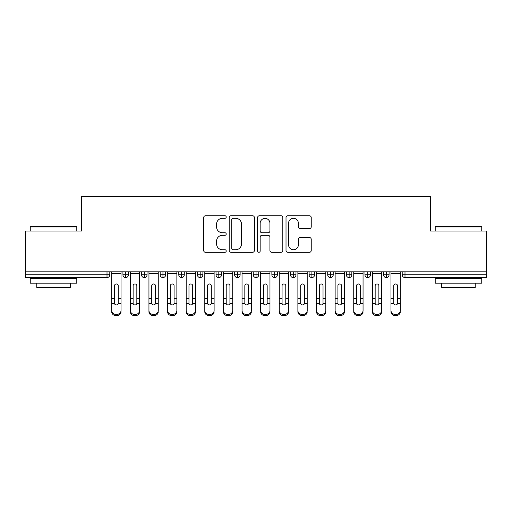 <?xml version="1.0" encoding="UTF-8"?>
<svg xmlns="http://www.w3.org/2000/svg" width="512" height="512" viewBox="0 0 512 512"><rect width="100%" height="100%" fill="white"/><g stroke="black" fill="none" stroke-linecap="round" stroke-linejoin="round"><path stroke-width="0.77" d="M226.214 217.037A1.28 1.28 0 0 0 224.934 215.757L205.517 215.757A1.83 1.83 0 0 0 203.686 217.581L203.686 250.477A1.83 1.83 0 0 0 205.517 252.307L224.934 252.307A1.28 1.28 0 0 0 226.214 251.027A1.28 1.28 0 0 0 224.934 249.747L222.419 249.747A5.85 5.85 0 0 1 216.57 243.898L216.57 241.158A5.85 5.85 0 0 1 222.419 235.309L224.934 235.309A1.28 1.28 0 0 0 226.214 234.029A1.28 1.28 0 0 0 224.934 232.749L222.419 232.749A5.85 5.85 0 0 1 216.57 226.906L216.57 224.16A5.85 5.85 0 0 1 222.419 218.317L224.934 218.317A1.28 1.28 0 0 0 226.214 217.037M309.408 228.64A1.83 1.83 0 0 0 311.238 226.81L311.238 217.581A1.83 1.83 0 0 0 309.408 215.757L287.846 215.757A1.83 1.83 0 0 0 286.016 217.581L286.016 250.477A1.83 1.83 0 0 0 287.846 252.307L309.408 252.307A1.83 1.83 0 0 0 311.238 250.477L311.238 239.328A1.83 1.83 0 0 0 309.408 237.504L300.179 237.504A1.83 1.83 0 0 0 298.355 239.328L298.355 244.858A4.89 4.89 0 0 1 293.466 249.747A4.89 4.89 0 0 1 288.576 244.858L288.576 223.2A4.89 4.89 0 0 1 293.466 218.317A4.89 4.89 0 0 1 298.355 223.2L298.355 226.81A1.83 1.83 0 0 0 300.179 228.64L309.408 228.64M25.6 271.827L486.4 271.827L486.4 231.053L430.547 231.053L430.547 196.237L81.453 196.237L81.453 231.053L25.6 231.053L25.6 274.803L107.008 274.803L107.008 271.827M254.4 217.581A1.83 1.83 0 0 0 252.576 215.757L231.008 215.757A1.83 1.83 0 0 0 229.184 217.581L229.184 250.477A1.83 1.83 0 0 0 231.008 252.307L252.576 252.307A1.83 1.83 0 0 0 254.4 250.477L254.4 217.581M259.424 215.757L280.992 215.757A1.83 1.83 0 0 1 282.816 217.581L282.816 250.477A1.83 1.83 0 0 1 280.992 252.307L271.763 252.307A1.83 1.83 0 0 1 269.933 250.477L269.933 237.139A1.83 1.83 0 0 0 268.109 235.309L261.984 235.309A1.83 1.83 0 0 0 260.16 237.139L260.16 251.027A1.28 1.28 0 0 1 258.88 252.307A1.28 1.28 0 0 1 257.6 251.027L257.6 217.581A1.83 1.83 0 0 1 259.424 215.757M109.798 271.827L109.798 274.803A2.79 2.79 0 0 1 107.008 277.6L25.6 277.6L25.6 274.803M486.4 271.827L486.4 277.6L404.992 277.6A2.79 2.79 0 0 1 402.202 274.803L402.202 271.827L402.202 274.803A2.79 2.79 0 0 0 404.992 277.6L404.992 274.803L486.4 274.803M125.722 277.6A2.79 2.79 0 0 1 122.925 274.803L122.925 271.827L122.925 274.803A2.79 2.79 0 0 0 125.722 277.6A2.79 2.79 0 0 0 128.416 274.803L128.416 271.827L128.416 274.803A2.79 2.79 0 0 1 125.722 277.6L125.722 274.803L128.416 274.803M125.722 271.827L125.722 274.803L122.925 274.803M107.008 277.6A2.79 2.79 0 0 0 109.798 274.803A2.79 2.79 0 0 1 107.008 277.6L107.008 274.803L109.798 274.803M144.339 271.827L144.339 274.803L141.542 274.803L141.542 271.827L141.542 274.803A2.79 2.79 0 0 0 144.339 277.6A2.79 2.79 0 0 0 147.04 274.803L147.04 271.827L147.04 274.803A2.79 2.79 0 0 1 144.339 277.6A2.79 2.79 0 0 1 141.542 274.803A2.79 2.79 0 0 0 144.339 277.6L144.339 274.803L147.04 274.803M162.957 271.827L162.957 274.803L160.16 274.803L160.16 271.827L160.16 274.803A2.79 2.79 0 0 0 162.957 277.6A2.79 2.79 0 0 0 165.658 274.803L165.658 271.827L165.658 274.803A2.79 2.79 0 0 1 162.957 277.6A2.79 2.79 0 0 1 160.16 274.803A2.79 2.79 0 0 0 162.957 277.6L162.957 274.803L165.658 274.803M181.574 271.827L181.574 277.6A2.79 2.79 0 0 1 178.784 274.803L178.784 271.827L178.784 274.803A2.79 2.79 0 0 0 181.574 277.6A2.79 2.79 0 0 0 184.275 274.803L184.275 271.827M200.192 271.827L200.192 277.6A2.79 2.79 0 0 1 197.402 274.803A2.79 2.79 0 0 0 200.192 277.6A2.79 2.79 0 0 1 197.402 274.803L197.402 271.827M202.893 271.827L202.893 274.803A2.79 2.79 0 0 1 200.192 277.6A2.79 2.79 0 0 0 202.893 274.803L197.402 274.803M218.81 271.827L218.81 274.803L216.019 274.803L216.019 271.827L216.019 274.803A2.79 2.79 0 0 0 218.81 277.6A2.79 2.79 0 0 0 221.51 274.803L221.51 271.827L221.51 274.803A2.79 2.79 0 0 1 218.81 277.6A2.79 2.79 0 0 1 216.019 274.803A2.79 2.79 0 0 0 218.81 277.6L218.81 274.803L221.51 274.803M237.427 277.6A2.79 2.79 0 0 1 234.637 274.803L234.637 271.827L234.637 274.803A2.79 2.79 0 0 0 237.427 277.6A2.79 2.79 0 0 0 240.128 274.803L240.128 271.827L240.128 274.803A2.79 2.79 0 0 1 237.427 277.6L237.427 274.803L240.128 274.803M256.045 271.827L256.045 274.803L253.254 274.803L253.254 271.827L253.254 274.803A2.79 2.79 0 0 0 256.045 277.6A2.79 2.79 0 0 0 258.746 274.803L258.746 271.827L258.746 274.803A2.79 2.79 0 0 1 256.045 277.6A2.79 2.79 0 0 1 253.254 274.803A2.79 2.79 0 0 0 256.045 277.6L256.045 274.803L258.746 274.803M274.662 271.827L274.662 277.6A2.79 2.79 0 0 1 271.872 274.803L271.872 271.827L271.872 274.803A2.79 2.79 0 0 0 274.662 277.6A2.79 2.79 0 0 0 277.363 274.803L277.363 271.827M293.28 271.827L293.28 277.6A2.79 2.79 0 0 1 290.49 274.803L290.49 271.827L290.49 274.803A2.79 2.79 0 0 0 293.28 277.6A2.79 2.79 0 0 0 295.981 274.803L295.981 271.827M311.904 271.827L311.904 277.6A2.79 2.79 0 0 1 309.107 274.803L309.107 271.827L309.107 274.803A2.79 2.79 0 0 0 311.904 277.6A2.79 2.79 0 0 0 314.598 274.803L314.598 271.827M330.522 271.827L330.522 274.803L327.725 274.803L327.725 271.827L327.725 274.803A2.79 2.79 0 0 0 330.522 277.6A2.79 2.79 0 0 0 333.216 274.803L333.216 271.827L333.216 274.803A2.79 2.79 0 0 1 330.522 277.6A2.79 2.79 0 0 1 327.725 274.803A2.79 2.79 0 0 0 330.522 277.6L330.522 274.803L333.216 274.803M349.139 271.827L349.139 274.803L346.342 274.803L346.342 271.827L346.342 274.803A2.79 2.79 0 0 0 349.139 277.6A2.79 2.79 0 0 0 351.84 274.803L351.84 271.827L351.84 274.803A2.79 2.79 0 0 1 349.139 277.6A2.79 2.79 0 0 1 346.342 274.803A2.79 2.79 0 0 0 349.139 277.6L349.139 274.803L351.84 274.803M367.757 271.827L367.757 274.803L364.96 274.803L364.96 271.827L364.96 274.803A2.79 2.79 0 0 0 367.757 277.6A2.79 2.79 0 0 0 370.458 274.803L370.458 271.827L370.458 274.803A2.79 2.79 0 0 1 367.757 277.6A2.79 2.79 0 0 1 364.96 274.803A2.79 2.79 0 0 0 367.757 277.6L367.757 274.803L370.458 274.803M386.374 271.827L386.374 277.6A2.79 2.79 0 0 1 383.584 274.803L383.584 271.827L383.584 274.803A2.79 2.79 0 0 0 386.374 277.6A2.79 2.79 0 0 0 389.075 274.803L389.075 271.827M237.427 271.827L237.427 274.803L234.637 274.803M233.018 218.317A1.28 1.28 0 0 0 231.738 219.59L231.738 248.467A1.28 1.28 0 0 0 233.018 249.747L235.667 249.747A5.85 5.85 0 0 0 241.517 243.898L241.517 224.16A5.85 5.85 0 0 0 235.667 218.317L233.018 218.317M269.933 223.296A4.89 4.89 0 0 0 265.043 218.406A4.89 4.89 0 0 0 260.16 223.296L260.16 230.925A1.83 1.83 0 0 0 261.984 232.749L268.109 232.749A1.83 1.83 0 0 0 269.933 230.925L269.933 223.296M118.227 297.6L118.227 285.773A1.862 1.805 -0 0 0 116.365 283.968A1.862 1.805 0 0 1 118.227 285.773L118.221 303.456A1.862 1.6 180 0 1 114.509 303.456L114.502 298.208L111.712 298.208L111.712 310.528A4.653 4 -0 0 0 116.365 314.528A4.653 4 -0 0 0 121.018 310.528L121.018 304.691M121.018 311.763A4.653 4 180 0 1 116.365 315.763A4.653 4 180 0 1 111.712 311.763L111.712 310.528M114.502 298.208L114.502 285.773A1.862 1.805 0 0 1 116.365 283.968M121.018 271.827L121.018 310.528M111.712 271.827L111.712 298.208M136.845 297.6L136.845 285.773A1.862 1.805 -0 0 0 134.982 283.968A1.862 1.805 0 0 1 136.845 285.773L136.838 303.456A1.862 1.6 180 0 1 133.126 303.456L133.12 298.208L130.33 298.208L130.33 310.528A4.653 4 -0 0 0 134.982 314.528A4.653 4 -0 0 0 139.635 310.528L139.635 304.691M155.462 297.6L155.462 285.773A1.862 1.805 -0 0 0 153.6 283.968A1.862 1.805 0 0 1 155.462 285.773L155.456 303.456A1.862 1.6 180 0 1 151.744 303.456L151.738 298.208L148.947 298.208L148.947 310.528A4.653 4 -0 0 0 153.6 314.528A4.653 4 -0 0 0 158.253 310.528L158.253 304.691M174.08 297.6L174.08 285.773A1.862 1.805 -0 0 0 172.218 283.968A1.862 1.805 0 0 1 174.08 285.773L174.074 303.456A1.862 1.6 180 0 1 170.362 303.456L170.355 298.208L167.565 298.208L167.565 310.528A4.653 4 -0 0 0 172.218 314.528A4.653 4 -0 0 0 176.87 310.528L176.87 304.691M192.698 297.6L192.698 285.773A1.862 1.805 -0 0 0 190.835 283.968A1.862 1.805 0 0 1 192.698 285.773L192.691 303.456A1.862 1.6 180 0 1 188.979 303.456L188.973 298.208L186.182 298.208L186.182 310.528A4.653 4 -0 0 0 190.835 314.528A4.653 4 -0 0 0 195.488 310.528L195.488 304.691M139.635 311.763A4.653 4 180 0 1 134.982 315.763A4.653 4 180 0 1 130.33 311.763L130.33 310.528M133.12 298.208L133.12 285.773A1.862 1.805 0 0 1 134.982 283.968M139.635 271.827L139.635 310.528M130.33 271.827L130.33 298.208M158.253 311.763A4.653 4 180 0 1 153.6 315.763A4.653 4 180 0 1 148.947 311.763L148.947 310.528M151.738 298.208L151.738 285.773A1.862 1.805 0 0 1 153.6 283.968M158.253 271.827L158.253 310.528M148.947 271.827L148.947 298.208M176.87 311.763A4.653 4 180 0 1 172.218 315.763A4.653 4 180 0 1 167.565 311.763L167.565 310.528M170.355 298.208L170.355 285.773A1.862 1.805 0 0 1 172.218 283.968M176.87 271.827L176.87 310.528M167.565 271.827L167.565 298.208M195.488 311.763A4.653 4 180 0 1 190.835 315.763A4.653 4 180 0 1 186.182 311.763L186.182 310.528M188.973 298.208L188.973 285.773A1.862 1.805 0 0 1 190.835 283.968M195.488 271.827L195.488 310.528M186.182 271.827L186.182 298.208M30.816 226.4L76.243 226.4L76.8 226.957L30.253 226.957L30.816 226.4M53.53 283.181L30.253 283.181L30.253 278.528L76.8 278.528L76.8 283.181L53.53 283.181M70.285 283.181L70.285 287.462L36.768 287.462L36.768 283.181M435.757 226.4L481.184 226.4L481.747 226.957L435.2 226.957L435.757 226.4M458.47 283.181L435.2 283.181L435.2 278.528L481.747 278.528L481.747 283.181L458.47 283.181M475.232 283.181L475.232 287.462L441.715 287.462L441.715 283.181M211.315 297.6L211.315 285.773A1.862 1.805 -0 0 0 209.453 283.968A1.862 1.805 0 0 1 211.315 285.773L211.309 303.456A1.862 1.6 180 0 1 207.597 303.456L207.59 298.208L204.8 298.208L204.8 310.528A4.653 4 -0 0 0 209.453 314.528A4.653 4 -0 0 0 214.112 310.528L214.112 304.691M214.112 311.763A4.653 4 180 0 1 209.453 315.763A4.653 4 180 0 1 204.8 311.763L204.8 310.528M207.59 298.208L207.59 285.773A1.862 1.805 0 0 1 209.453 283.968M214.112 271.827L214.112 310.528M204.8 271.827L204.8 298.208M229.933 297.6L229.933 285.773A1.862 1.805 -0 0 0 228.07 283.968A1.862 1.805 0 0 1 229.933 285.773L229.926 303.456A1.862 1.6 180 0 1 226.214 303.456L226.208 298.208L223.418 298.208L223.418 310.528A4.653 4 -0 0 0 228.07 314.528A4.653 4 -0 0 0 232.73 310.528L232.73 304.691M248.55 297.6L248.55 285.773A1.862 1.805 -0 0 0 246.688 283.968A1.862 1.805 0 0 1 248.55 285.773L248.544 303.456A1.862 1.6 180 0 1 244.838 303.456L244.832 298.208L242.035 298.208L242.035 310.528A4.653 4 -0 0 0 246.688 314.528A4.653 4 -0 0 0 251.347 310.528L251.347 304.691M267.168 297.6L267.168 285.773A1.862 1.805 -0 0 0 265.312 283.968A1.862 1.805 0 0 1 267.168 285.773L267.162 303.456A1.862 1.6 180 0 1 263.456 303.456L263.45 298.208L260.653 298.208L260.653 310.528A4.653 4 -0 0 0 265.312 314.528A4.653 4 -0 0 0 269.965 310.528L269.965 304.691M232.73 311.763A4.653 4 180 0 1 228.07 315.763A4.653 4 180 0 1 223.418 311.763L223.418 310.528M226.208 298.208L226.208 285.773A1.862 1.805 0 0 1 228.07 283.968M232.73 271.827L232.73 310.528M223.418 271.827L223.418 298.208M251.347 311.763A4.653 4 180 0 1 246.688 315.763A4.653 4 180 0 1 242.035 311.763L242.035 310.528M244.832 298.208L244.832 285.773A1.862 1.805 0 0 1 246.688 283.968M251.347 271.827L251.347 310.528M242.035 271.827L242.035 298.208M269.965 311.763A4.653 4 180 0 1 265.312 315.763A4.653 4 180 0 1 260.653 311.763L260.653 310.528M263.45 298.208L263.45 285.773A1.862 1.805 0 0 1 265.312 283.968M269.965 271.827L269.965 310.528M260.653 271.827L260.653 298.208M285.792 297.6L285.792 285.773A1.862 1.805 -0 0 0 283.93 283.968A1.862 1.805 0 0 1 285.792 285.773L285.786 303.456A1.862 1.6 180 0 1 282.074 303.456L282.067 298.208L279.27 298.208L279.27 310.528A4.653 4 -0 0 0 283.93 314.528A4.653 4 -0 0 0 288.582 310.528L288.582 304.691M288.582 311.763A4.653 4 180 0 1 283.93 315.763A4.653 4 180 0 1 279.27 311.763L279.27 310.528M282.067 298.208L282.067 285.773A1.862 1.805 0 0 1 283.93 283.968M288.582 271.827L288.582 310.528M279.27 271.827L279.27 298.208M304.41 297.6L304.41 285.773A1.862 1.805 -0 0 0 302.547 283.968A1.862 1.805 0 0 1 304.41 285.773L304.403 303.456A1.862 1.6 180 0 1 300.691 303.456L300.685 298.208L297.888 298.208L297.888 310.528A4.653 4 -0 0 0 302.547 314.528A4.653 4 -0 0 0 307.2 310.528L307.2 304.691M307.2 311.763A4.653 4 180 0 1 302.547 315.763A4.653 4 180 0 1 297.888 311.763L297.888 310.528M300.685 298.208L300.685 285.773A1.862 1.805 0 0 1 302.547 283.968M307.2 271.827L307.2 310.528M297.888 271.827L297.888 298.208M323.027 297.6L323.027 285.773A1.862 1.805 -0 0 0 321.165 283.968A1.862 1.805 0 0 1 323.027 285.773L323.021 303.456A1.862 1.6 180 0 1 319.309 303.456L319.302 298.208L316.512 298.208L316.512 310.528A4.653 4 -0 0 0 321.165 314.528A4.653 4 -0 0 0 325.818 310.528L325.818 304.691M325.818 311.763A4.653 4 180 0 1 321.165 315.763A4.653 4 180 0 1 316.512 311.763L316.512 310.528M319.302 298.208L319.302 285.773A1.862 1.805 0 0 1 321.165 283.968M325.818 271.827L325.818 310.528M316.512 271.827L316.512 298.208M341.645 297.6L341.645 285.773A1.862 1.805 -0 0 0 339.782 283.968A1.862 1.805 0 0 1 341.645 285.773L341.638 303.456A1.862 1.6 180 0 1 337.926 303.456L337.92 298.208L335.13 298.208L335.13 310.528A4.653 4 -0 0 0 339.782 314.528A4.653 4 -0 0 0 344.435 310.528L344.435 304.691M344.435 311.763A4.653 4 180 0 1 339.782 315.763A4.653 4 180 0 1 335.13 311.763L335.13 310.528M337.92 298.208L337.92 285.773A1.862 1.805 0 0 1 339.782 283.968M344.435 271.827L344.435 310.528M335.13 271.827L335.13 298.208M360.262 297.6L360.262 285.773A1.862 1.805 -0 0 0 358.4 283.968A1.862 1.805 0 0 1 360.262 285.773L360.256 303.456A1.862 1.6 180 0 1 356.544 303.456L356.538 298.208L353.747 298.208L353.747 310.528A4.653 4 -0 0 0 358.4 314.528A4.653 4 -0 0 0 363.053 310.528L363.053 304.691M363.053 311.763A4.653 4 180 0 1 358.4 315.763A4.653 4 180 0 1 353.747 311.763L353.747 310.528M356.538 298.208L356.538 285.773A1.862 1.805 0 0 1 358.4 283.968M363.053 271.827L363.053 310.528M353.747 271.827L353.747 298.208M378.88 297.6L378.88 285.773A1.862 1.805 -0 0 0 377.018 283.968A1.862 1.805 0 0 1 378.88 285.773L378.874 303.456A1.862 1.6 180 0 1 375.162 303.456L375.155 298.208L372.365 298.208L372.365 310.528A4.653 4 -0 0 0 377.018 314.528A4.653 4 -0 0 0 381.67 310.528L381.67 304.691M381.67 311.763A4.653 4 180 0 1 377.018 315.763A4.653 4 180 0 1 372.365 311.763L372.365 310.528M375.155 298.208L375.155 285.773A1.862 1.805 0 0 1 377.018 283.968M381.67 271.827L381.67 310.528M372.365 271.827L372.365 298.208M397.498 297.6L397.498 285.773A1.862 1.805 -0 0 0 395.635 283.968A1.862 1.805 0 0 1 397.498 285.773L397.491 303.456A1.862 1.6 180 0 1 393.779 303.456L393.773 298.208L390.982 298.208L390.982 310.528A4.653 4 -0 0 0 395.635 314.528A4.653 4 -0 0 0 400.288 310.528L400.288 304.691M400.288 311.763A4.653 4 180 0 1 395.635 315.763A4.653 4 180 0 1 390.982 311.763L390.982 310.528M393.773 298.208L393.773 285.773A1.862 1.805 0 0 1 395.635 283.968M400.288 271.827L400.288 310.528M390.982 271.827L390.982 298.208M404.992 271.827L404.992 274.803L402.202 274.803A2.79 2.79 0 0 0 404.992 277.6M178.784 274.803A2.79 2.79 0 0 0 181.574 277.6A2.79 2.79 0 0 0 184.275 274.803L178.784 274.803M271.872 274.803A2.79 2.79 0 0 0 274.662 277.6A2.79 2.79 0 0 0 277.363 274.803L271.872 274.803M290.49 274.803A2.79 2.79 0 0 0 293.28 277.6A2.79 2.79 0 0 0 295.981 274.803L290.49 274.803M309.107 274.803A2.79 2.79 0 0 0 311.904 277.6A2.79 2.79 0 0 0 314.598 274.803L309.107 274.803M383.584 274.803A2.79 2.79 0 0 0 386.374 277.6A2.79 2.79 0 0 0 389.075 274.803L383.584 274.803M121.018 298.208L118.227 298.208M121.018 273.229L111.712 273.229M114.509 303.456L111.712 303.456M121.018 303.456L118.221 303.456M139.635 298.208L136.845 298.208M139.635 273.229L130.33 273.229M133.126 303.456L130.33 303.456M139.635 303.456L136.838 303.456M158.253 298.208L155.462 298.208M158.253 273.229L148.947 273.229M151.744 303.456L148.947 303.456M158.253 303.456L155.456 303.456M176.87 298.208L174.08 298.208M176.87 273.229L167.565 273.229M170.362 303.456L167.565 303.456M176.87 303.456L174.074 303.456M195.488 298.208L192.698 298.208M195.488 273.229L186.182 273.229M188.979 303.456L186.182 303.456M195.488 303.456L192.691 303.456M214.112 298.208L211.315 298.208M214.112 273.229L204.8 273.229M207.597 303.456L204.8 303.456M214.112 303.456L211.309 303.456M232.73 298.208L229.933 298.208M232.73 273.229L223.418 273.229M226.214 303.456L223.418 303.456M232.73 303.456L229.926 303.456M251.347 298.208L248.55 298.208M251.347 273.229L242.035 273.229M244.838 303.456L242.035 303.456M251.347 303.456L248.544 303.456M269.965 298.208L267.168 298.208M269.965 273.229L260.653 273.229M263.456 303.456L260.653 303.456M269.965 303.456L267.162 303.456M288.582 298.208L285.792 298.208M288.582 273.229L279.27 273.229M282.074 303.456L279.27 303.456M288.582 303.456L285.786 303.456M307.2 298.208L304.41 298.208M307.2 273.229L297.888 273.229M300.691 303.456L297.888 303.456M307.2 303.456L304.403 303.456M325.818 298.208L323.027 298.208M325.818 273.229L316.512 273.229M319.309 303.456L316.512 303.456M325.818 303.456L323.021 303.456M344.435 298.208L341.645 298.208M344.435 273.229L335.13 273.229M337.926 303.456L335.13 303.456M344.435 303.456L341.638 303.456M363.053 298.208L360.262 298.208M363.053 273.229L353.747 273.229M356.544 303.456L353.747 303.456M363.053 303.456L360.256 303.456M381.67 298.208L378.88 298.208M381.67 273.229L372.365 273.229M375.162 303.456L372.365 303.456M381.67 303.456L378.874 303.456M400.288 298.208L397.498 298.208M400.288 273.229L390.982 273.229M393.779 303.456L390.982 303.456M400.288 303.456L397.491 303.456M30.253 231.053L30.253 226.957M40.864 278.528L40.864 277.6M66.189 278.528L66.189 277.6M76.8 231.053L76.8 226.957M435.2 231.053L435.2 226.957M445.811 278.528L445.811 277.6M471.136 278.528L471.136 277.6M481.747 231.053L481.747 226.957"/></g></svg>
